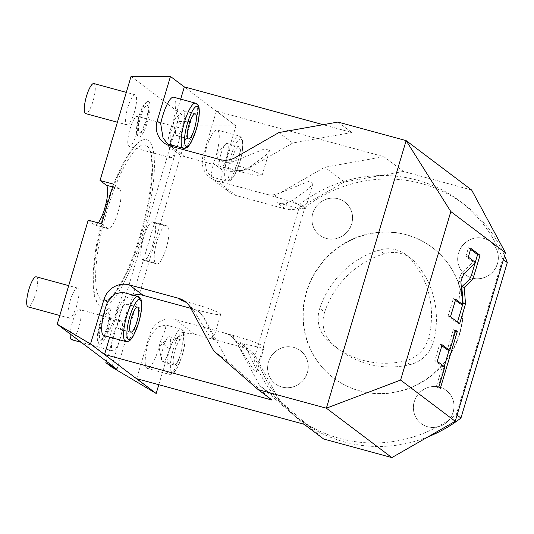 <?xml version="1.0" encoding="UTF-8"?>
<svg xmlns="http://www.w3.org/2000/svg" width="534" height="534" viewBox="0 0 534 534"><rect width="100%" height="100%" fill="white"/><g stroke="black" fill="none" stroke-linecap="round" stroke-linejoin="round"><path stroke-width="0.4" stroke-dasharray="2.67 2" d="M337.962 122.052L351.826 132.505L323.123 124.689M170.286 76.402L235.788 125.804L216.397 111.092L383.899 156.696L324.812 167.215L281.325 192.14A20.773 20.052 127 0 1 265.852 194.202L216.63 180.806A20.773 20.052 127 0 1 210.029 177.568A20.773 20.052 127 0 1 203.1 155.688L216.397 111.092M471.642 190.017L403.47 171.454L383.899 156.696M278.875 132.572L292.739 143.025L351.826 132.505M235.394 157.497L238.211 159.619L264.937 148.732L269.523 150.528L265.825 155.301L248.884 167.669L249.251 167.95L292.739 143.025M238.211 159.619L232.41 161.782A20.773 20.052 -53 0 1 222.631 161.608L231.723 164.085A25.972 2.45 16.6 0 1 262.047 175.606A25.972 2.45 16.6 0 1 242.596 172.282L233.505 169.812A20.773 20.052 -53 0 0 243.284 169.986L248.884 167.669M172.295 146.596A20.773 20.052 -53 0 0 177.956 153.378A20.773 20.052 -53 0 0 184.557 156.616L233.779 170.012A20.773 20.052 -53 0 0 249.251 167.95M167.856 144.073L168.043 140.188L169.932 130.676L171.027 131.498A20.773 20.052 -53 0 0 171.614 145.094M173.677 97.208A23.376 5.72 -74.8 0 1 172.429 123.454A23.376 5.72 -74.8 0 1 169.932 130.676M180.679 99.117L171.027 131.498M182.888 125.25A12.983 3.177 105.2 0 0 183.583 110.672A12.983 3.177 105.2 0 0 181.9 111.566A12.983 3.177 105.2 0 0 177.448 121.151A12.983 3.177 -74.8 0 0 175.759 134.107A12.983 3.177 -74.8 0 0 176.761 135.729A12.983 3.177 -74.8 0 0 182.888 125.25M131.057 76.435L190.858 121.538L177.722 121.552L183.429 125.857L235.788 125.804M98.256 222.872A20.773 5.08 -74.8 0 1 94.925 225.081A20.773 5.08 -74.8 0 1 94.471 224.854L107.835 228.492L101.587 223.779M88.223 220.142L94.471 224.854M116.999 369.301L190.858 121.538M153.218 222.124L154.306 222.938A19.478 4.766 -74.8 0 1 153.104 243.691A19.478 4.766 -74.8 0 1 143.646 260.318A19.478 4.766 -74.8 0 1 143.225 260.105L142.137 259.284A19.478 4.766 -74.8 0 1 143.332 238.538A19.478 4.766 -74.8 0 1 152.791 221.91A19.478 4.766 -74.8 0 1 153.218 222.124L166.581 225.762L167.669 226.576A19.478 4.766 -74.8 0 1 166.468 247.329A19.478 4.766 -74.8 0 1 157.009 263.956A19.478 4.766 -74.8 0 1 156.589 263.743L155.501 262.922A19.478 4.766 -74.8 0 1 156.696 242.176A19.478 4.766 -74.8 0 1 166.154 225.548A19.478 4.766 -74.8 0 1 166.581 225.762M108.315 329.371A18.41 4.506 105.2 0 0 108.689 308.699A18.41 4.506 105.2 0 0 100.612 323.557A18.41 4.506 105.2 0 0 99.097 343.923A18.41 4.506 105.2 0 0 108.315 329.371M147.444 122.179A18.41 4.506 105.2 0 0 147.818 101.5A18.41 4.506 105.2 0 0 139.741 116.365A18.41 4.506 105.2 0 0 138.226 136.731A18.41 4.506 105.2 0 0 147.444 122.179M134.354 112.3A15.579 3.811 -74.8 0 1 126.999 124.876A15.579 3.811 -74.8 0 1 127.826 107.381A15.579 3.811 -74.8 0 1 135.182 94.805A15.579 3.811 -74.8 0 1 134.354 112.3M177.842 145.101A15.579 3.811 -74.8 0 1 170.486 157.677A15.579 3.811 -74.8 0 1 171.321 140.182A15.579 3.811 -74.8 0 1 178.67 127.606A15.579 3.811 -74.8 0 1 177.842 145.101M76.742 305.555A15.579 3.811 -74.8 0 1 69.387 318.13A15.579 3.811 -74.8 0 1 70.214 300.635A15.579 3.811 -74.8 0 1 77.57 288.06A15.579 3.811 -74.8 0 1 76.742 305.555M120.23 338.356A15.579 3.811 -74.8 0 1 112.874 350.931A15.579 3.811 -74.8 0 1 113.709 333.436A15.579 3.811 -74.8 0 1 121.058 320.861A15.579 3.811 -74.8 0 1 120.23 338.356M142.071 236.475A86.194 21.086 105.2 0 0 142.818 139.995A86.194 21.086 105.2 0 0 105.986 209.261A86.194 21.086 105.2 0 0 98.216 303.833A86.194 21.086 105.2 0 0 142.071 236.475M113.402 184.137L119.656 188.849A20.773 5.08 -74.8 0 1 118.374 210.983A20.773 5.08 -74.8 0 1 108.289 228.719A20.773 5.08 -74.8 0 1 107.835 228.492M106.273 361.211L177.722 121.552M111.546 366.978L183.429 125.857M403.47 171.454L344.383 181.974L300.896 206.898A20.773 20.052 127 0 1 299.14 207.799L253.93 359.462A135.429 130.697 -53 0 0 296.757 417.381A135.429 130.697 -53 0 0 306.443 424.003A135.429 130.697 -53 0 0 456.316 414.558L502.681 259.05A135.429 130.697 -53 0 0 459.854 201.131A135.429 130.697 -53 0 0 380.515 175.539A135.429 130.697 -53 0 0 300.288 203.948L299.14 207.799A20.773 20.052 127 0 1 285.423 208.968L236.202 195.564A20.773 20.052 127 0 1 229.6 192.327A20.773 20.052 127 0 1 222.671 170.453L213.42 163.477A23.376 5.72 -74.8 0 0 215.916 156.255A23.376 5.72 -74.8 0 0 217.164 130.009A23.376 5.72 -74.8 0 0 206.131 148.873A23.376 5.72 -74.8 0 0 204.195 156.515L206.531 170.773L211.351 176.874L211.531 172.989L213.42 163.477M235.968 125.85L222.671 170.453M158.798 384.714L169.492 348.842A20.773 20.052 127 0 1 194.837 334.311L244.058 347.714A20.773 20.052 127 0 1 250.66 350.945A20.773 20.052 127 0 1 255.078 355.611A20.773 20.052 127 0 1 256.073 357.259L279.282 400.34L323.697 439.041M300.288 203.948L304.907 207.432L258.549 362.946L253.93 359.462M244.058 347.714L235.634 341.359A20.773 20.052 127 0 1 242.236 344.59A20.773 20.052 127 0 1 244.038 346.132L247.549 350.825L255.659 368.093L256.7 372.225L252.695 368.467L236.502 342.501L259.711 385.581L304.126 424.276M235.634 341.359L244.719 343.829A25.972 2.45 -163.4 0 0 264.176 347.147A25.972 2.45 -163.4 0 0 233.852 335.632L224.761 333.156A20.773 20.052 127 0 1 231.362 336.393A20.773 20.052 127 0 1 233.164 337.929L236.876 342.781M136.624 378.679L149.921 334.077A20.773 20.052 127 0 1 175.265 319.552L224.487 332.949A20.773 20.052 127 0 1 231.088 336.186A20.773 20.052 127 0 1 236.502 342.501M279.282 400.34L259.711 385.581M503.429 259.617L502.681 259.05M304.907 207.432A135.429 130.697 127 0 1 464.473 204.615A135.429 130.697 127 0 1 504.583 255.739M344.383 181.974L324.812 167.215M286.084 205.083L276.999 202.606A20.773 20.052 127 0 0 286.771 202.786L292.372 200.47L309.32 188.102L313.011 183.329L308.425 181.533L275.898 194.583A20.773 20.052 127 0 1 266.126 194.409L275.21 196.886A25.972 2.45 16.6 0 1 305.535 208.4A25.972 2.45 16.6 0 1 286.084 205.083L286.771 202.786M231.91 171.708A12.983 3.177 -74.8 0 0 238.037 161.228A12.983 3.177 105.2 0 0 238.731 146.65A12.983 3.177 105.2 0 0 232.604 157.13A12.983 3.177 -74.8 0 0 231.91 171.708L220.248 168.53A12.983 3.177 -74.8 0 1 219.254 166.908A12.983 3.177 -74.8 0 1 220.942 153.952A12.983 3.177 105.2 0 1 225.388 144.367A12.983 3.177 105.2 0 1 227.07 143.472A12.983 3.177 105.2 0 1 226.376 158.051A12.983 3.177 -74.8 0 1 220.248 168.53M428.181 436.785A135.429 130.697 127 0 1 301.376 420.865A135.429 130.697 127 0 1 258.549 362.946M406.194 234.693A81.802 78.945 -53 0 0 311.943 277.967A81.802 78.945 -53 0 0 333.67 378.052A81.802 78.945 -53 0 0 359.656 390.788A81.802 78.945 127 0 0 453.907 347.514A81.802 78.945 127 0 0 432.186 247.429A81.802 78.945 127 0 0 406.194 234.693M293.787 347.407A20.773 20.052 -53 0 0 269.85 358.394A20.773 20.052 -53 0 0 275.364 383.812A20.773 20.052 -53 0 0 281.965 387.043A20.773 20.052 -53 0 0 305.902 376.056A20.773 20.052 -53 0 0 300.388 350.638A20.773 20.052 -53 0 0 293.787 347.407M338.102 198.748A20.773 20.052 -53 0 0 314.166 209.735A20.773 20.052 -53 0 0 319.686 235.154A20.773 20.052 -53 0 0 326.287 238.391A20.773 20.052 -53 0 0 350.224 227.397A20.773 20.052 -53 0 0 344.704 201.979A20.773 20.052 -53 0 0 338.102 198.748M439.562 387.09A20.773 20.052 -53 0 0 415.632 398.084A20.773 20.052 -53 0 0 421.146 423.502A20.773 20.052 -53 0 0 427.747 426.733A20.773 20.052 -53 0 0 451.684 415.746A20.773 20.052 -53 0 0 446.164 390.327A20.773 20.052 -53 0 0 439.562 387.09M483.884 238.431A20.773 20.052 -53 0 0 459.948 249.425A20.773 20.052 -53 0 0 465.461 274.843A20.773 20.052 -53 0 0 472.063 278.074A20.773 20.052 -53 0 0 495.999 267.087A20.773 20.052 -53 0 0 490.486 241.668A20.773 20.052 -53 0 0 483.884 238.431M457.071 415.125L456.316 414.558M432.453 247.636A81.802 78.945 127 0 0 406.461 234.9A81.802 78.945 -53 0 0 312.216 278.174A81.802 78.945 -53 0 0 333.937 378.259A81.802 78.945 -53 0 0 359.929 390.988A81.802 78.945 127 0 0 454.18 347.721A81.802 78.945 127 0 0 432.453 247.636L432.186 247.429M324.652 312.063A88.297 85.206 127 0 1 384.226 253.763A31.166 30.071 127 0 1 410.826 258.336A31.166 30.071 127 0 1 414.958 262.134A88.297 85.206 127 0 1 433.434 341.68A31.166 30.071 127 0 1 409.978 364.642A88.297 85.206 127 0 1 339.918 350.264A88.297 85.206 127 0 1 331.928 343.395A31.166 30.071 127 0 1 324.652 312.063L319.759 308.372A88.297 85.206 127 0 1 379.334 250.072A31.166 30.071 127 0 1 405.933 254.645A31.166 30.071 127 0 1 410.065 258.443A88.297 85.206 127 0 1 428.542 337.989A31.166 30.071 127 0 1 405.086 360.951A88.297 85.206 127 0 1 335.025 346.573A88.297 85.206 127 0 1 327.035 339.704A31.166 30.071 127 0 1 319.759 308.372M300.468 350.698A20.773 20.052 127 0 0 293.867 347.467A20.773 20.052 -53 0 0 269.93 358.454A20.773 20.052 -53 0 0 275.451 383.873A20.773 20.052 -53 0 0 282.052 387.11A20.773 20.052 127 0 0 305.989 376.116A20.773 20.052 127 0 0 300.468 350.698L300.388 350.638M344.784 202.039A20.773 20.052 127 0 0 338.182 198.808A20.773 20.052 -53 0 0 314.246 209.795A20.773 20.052 -53 0 0 319.766 235.214A20.773 20.052 -53 0 0 326.367 238.451A20.773 20.052 127 0 0 350.304 227.457A20.773 20.052 127 0 0 344.784 202.039L344.704 201.979M446.25 390.387A20.773 20.052 127 0 0 439.649 387.15A20.773 20.052 -53 0 0 415.712 398.144A20.773 20.052 -53 0 0 421.226 423.562A20.773 20.052 -53 0 0 427.827 426.793A20.773 20.052 127 0 0 451.764 415.806A20.773 20.052 127 0 0 446.25 390.387L446.164 390.327M490.566 241.728A20.773 20.052 127 0 0 483.964 238.498A20.773 20.052 -53 0 0 460.028 249.485A20.773 20.052 -53 0 0 465.541 274.903A20.773 20.052 -53 0 0 472.143 278.141A20.773 20.052 127 0 0 496.079 267.147A20.773 20.052 127 0 0 490.566 241.728L490.486 241.668M470.594 249.371L468.451 247.749L465.868 256.407L473.271 261.987L461.683 272.894L459.761 276.906L458.466 281.244L460.235 303.859M470.881 248.41L468.451 247.749M475 263.309L475.287 262.341M459.627 323.684L457.197 323.023L457.484 322.069M450.496 316.796L448.066 316.135L457.197 323.023M455.716 299.287L453.286 298.619L448.066 316.135M455.429 300.241L453.286 298.619M460.895 281.905L458.466 281.244M475.701 262.648L473.271 261.987M468.298 257.074L465.868 256.407M441.865 345.745L439.722 344.13L434.803 360.617L442.379 366.331L436.365 386.509L437.92 387.684L444.221 366.551M449.061 350.324L454.868 330.84L453.313 329.665L447.298 349.843M442.152 344.79L439.722 344.13M455.742 330.326L453.313 329.665M455.535 331.02L454.868 330.84M440.35 388.345L437.92 387.684M438.794 387.177L436.365 386.509M444.809 366.998L442.379 366.331M437.233 361.278L434.803 360.617M169.492 348.842L160.24 341.867A23.376 5.72 -74.8 0 1 158.304 349.51A23.376 5.72 -74.8 0 1 147.271 368.367A23.376 5.72 -74.8 0 1 148.519 342.127A23.376 5.72 -74.8 0 1 151.015 334.905L149.921 334.077M160.24 341.867L165.353 329.638L166.014 325.026L158.177 326.828L151.015 334.905M174.298 364.962A12.983 3.177 -74.8 0 0 180.425 354.483A12.983 3.177 105.2 0 0 181.119 339.904A12.983 3.177 105.2 0 0 174.992 350.384A12.983 3.177 -74.8 0 0 174.298 364.962L162.636 361.785A12.983 3.177 -74.8 0 1 161.642 360.163A12.983 3.177 -74.8 0 1 163.331 347.207A12.983 3.177 105.2 0 1 167.776 337.622A12.983 3.177 105.2 0 1 169.458 336.727A12.983 3.177 105.2 0 1 168.764 351.305A12.983 3.177 -74.8 0 1 162.636 361.785M122.526 292.225L121.865 296.837L116.752 309.066A23.376 5.72 -74.8 0 1 114.817 316.709A23.376 5.72 -74.8 0 1 103.783 335.572M133.407 295.189A20.773 20.052 -53 0 0 117.847 309.887L109.71 337.181M220.682 314.352L213.206 339.424L212.172 335.292L204.055 318.03L200.544 313.331A20.773 20.052 -53 0 0 198.748 311.789A20.773 20.052 -53 0 0 192.147 308.559L201.231 311.028A25.972 2.45 -163.4 0 0 220.682 314.352A25.972 2.45 -163.4 0 0 190.358 302.831L181.273 300.355M213.774 350.938L227.638 361.391L204.429 318.311A20.773 20.052 -53 0 0 199.015 311.996A20.773 20.052 -53 0 0 192.414 308.759L190.825 308.325M213.206 339.424L209.208 335.672L193.388 309.98L189.677 305.128A20.773 20.052 -53 0 0 187.875 303.592A20.773 20.052 -53 0 0 186.466 302.624M272.053 400.086L227.638 361.391M125.276 318.504A12.983 3.177 105.2 0 0 125.971 303.926A12.983 3.177 105.2 0 0 124.288 304.821A12.983 3.177 105.2 0 0 119.836 314.406A12.983 3.177 -74.8 0 0 118.147 327.362A12.983 3.177 -74.8 0 0 119.149 328.984A12.983 3.177 -74.8 0 0 125.276 318.504M107.461 328.724A14.311 3.498 105.2 0 0 108.636 312.897A14.311 3.498 105.2 0 0 101.467 324.205A14.311 3.498 105.2 0 0 101.18 340.271A14.311 3.498 105.2 0 0 107.461 328.724M146.59 121.532A14.311 3.498 105.2 0 0 147.764 105.705A14.311 3.498 105.2 0 0 140.596 117.013A14.311 3.498 105.2 0 0 140.308 133.079A14.311 3.498 105.2 0 0 146.59 121.532M93.877 83.564A15.579 3.811 105.2 0 1 93.049 101.053A15.579 3.811 -74.8 0 1 85.694 113.629M136.537 133.854A15.579 3.811 -74.8 0 1 129.181 146.429A15.579 3.811 -74.8 0 1 130.016 128.934A15.579 3.811 105.2 0 1 137.371 116.359A15.579 3.811 105.2 0 1 136.537 133.854M36.265 276.819A15.579 3.811 105.2 0 1 35.438 294.314A15.579 3.811 -74.8 0 1 28.082 306.883M121.058 320.861L79.76 309.613A15.579 3.811 105.2 0 1 78.925 327.108A15.579 3.811 -74.8 0 1 71.569 339.684M70.188 333.997A15.579 3.811 -74.8 0 1 72.404 322.189A15.579 3.811 105.2 0 1 79.76 309.613M140.896 235.587A80.581 19.711 105.2 0 0 148.165 147.177A80.581 19.711 105.2 0 0 107.16 210.149A80.581 19.711 105.2 0 0 106.466 300.348A80.581 19.711 105.2 0 0 140.896 235.587M231.723 164.085L232.41 161.782M242.596 172.282L243.284 169.986M219.915 159.559L222.631 161.608M170.693 146.156L184.557 156.616M183.262 148.265A23.376 5.72 105.2 0 0 194.296 129.408A23.376 5.72 105.2 0 0 195.544 103.162M112.574 186.92L119.656 188.849M256.073 357.259L247.549 350.825M194.837 334.311L175.265 319.552M244.719 343.829L244.038 346.132M233.852 335.632L233.164 337.929M204.195 156.515L203.1 155.688M227.998 154.827A23.376 5.72 105.2 0 0 226.75 181.066A23.376 5.72 105.2 0 0 237.784 162.209A23.376 5.72 105.2 0 0 239.032 135.963A23.376 5.72 105.2 0 0 227.998 154.827M236.202 195.564L216.63 180.806M285.423 208.968L276.999 202.606M300.896 206.898L292.372 200.47M281.698 192.42L281.325 192.14M275.21 196.886L275.898 194.583M239.673 162.456A20.773 5.08 105.2 0 0 241.228 139.354A20.773 5.08 105.2 0 0 230.968 155.895A20.773 5.08 105.2 0 0 229.413 178.997A20.773 5.08 105.2 0 0 239.673 162.456M384.226 253.763L379.334 250.072M331.928 343.395L327.035 339.704M409.978 364.642L405.086 360.951M433.434 341.68L428.542 337.989M414.958 262.134L410.065 258.443M462.19 277.567L459.761 276.906M464.113 273.555L461.683 272.894M170.386 348.081A23.376 5.72 105.2 0 0 169.138 374.321A23.376 5.72 105.2 0 0 180.172 355.464A23.376 5.72 105.2 0 0 181.42 329.218A23.376 5.72 105.2 0 0 170.386 348.081M182.061 355.711A20.773 5.08 105.2 0 0 183.616 332.609A20.773 5.08 105.2 0 0 173.363 349.149A20.773 5.08 105.2 0 0 171.801 372.251A20.773 5.08 105.2 0 0 182.061 355.711M116.752 309.066L117.847 309.887M125.65 341.52A23.376 5.72 105.2 0 0 136.684 322.663A23.376 5.72 105.2 0 0 137.932 296.417M201.231 311.028L200.544 313.331M204.055 318.03L204.429 318.311M190.358 302.831L189.677 305.128M190.565 307.851L193.388 309.98M154.306 222.938L167.669 226.576M142.137 259.284L155.501 262.922M143.225 260.105L156.589 263.743M262.047 175.606L269.523 150.528M177.956 153.378L164.092 142.925M195.244 113.849L183.583 110.672M188.422 138.907L176.761 135.729M181.9 111.566L173.156 121.291L175.759 134.107M108.289 228.719L94.925 225.081M242.236 344.59L250.66 350.945M264.176 347.147L256.7 372.225M464.473 204.615L459.854 201.131M217.164 130.009L239.032 135.963C241.188 136.931 242.363 138.58 242.556 140.916C243.27 146.396 242.323 153.598 239.726 162.536L234.553 175.279L232.33 178.556C230.942 180.505 229.079 181.346 226.75 181.066L211.351 176.874M210.029 177.568L229.6 192.327M305.535 208.4L313.011 183.329M238.731 146.65L227.07 143.472M225.388 144.367L216.644 154.092L219.254 166.908M301.376 420.865L296.757 417.381M335.025 346.573L339.918 350.264M405.933 254.645L410.826 258.336M166.014 325.026L181.42 329.218C183.576 330.186 184.751 331.834 184.944 334.171C185.658 339.651 184.711 346.853 182.114 355.791L176.941 368.533L174.718 371.811C173.33 373.76 171.467 374.601 169.138 374.321L147.271 368.367M181.119 339.904L169.458 336.727M167.776 337.622L159.032 347.347L161.642 360.163M187.875 303.592L185.158 301.543M137.632 307.103L125.971 303.926M130.81 332.161L119.149 328.984M124.288 304.821L115.544 314.546L118.147 327.362M166.154 225.548L152.791 221.91M157.009 263.956L143.646 260.318M108.689 308.699C105.418 309.713 102.461 314.646 99.818 323.491C96.407 336.907 96.767 340.999 99.097 343.923M101.18 340.271L102.882 337.969L106.673 328.657C108.148 323.564 108.896 319.219 108.929 315.634L108.636 312.897M147.818 101.5C144.547 102.515 141.59 107.447 138.947 116.299C135.536 129.709 135.896 133.8 138.226 136.731M140.308 133.079L142.011 130.77L145.802 121.465C147.277 116.365 148.025 112.027 148.058 108.435L147.764 105.705M126.999 124.876L117.4 122.259M135.182 94.805L126.304 92.389M170.486 157.677L129.181 146.429M178.67 127.606L137.371 116.359M69.387 318.13L59.788 315.521M77.57 288.06L68.692 285.643M112.874 350.931L81.215 342.314M142.818 139.995C133.553 141.497 115.711 171.861 105.111 209.221C91.775 251.748 89.652 297.131 98.216 303.833M106.466 300.348C106.246 301.083 108.222 299.487 112.407 295.556C122.026 284.075 131.231 264.076 140.021 235.554C147.07 211.457 150.995 190.031 151.796 171.274C152.023 164.325 151.709 158.671 150.855 154.313C150.094 150.715 149.193 148.339 148.165 147.177"/><path stroke-width="0.8" d="M450.829 211.591L400.6 380.068L326.367 408.196L406.134 140.609L450.829 211.591L505.464 252.796L455.235 421.273L391.869 457.598L323.697 439.041L304.126 424.276L136.624 378.679L156.021 393.391L90.513 343.983L103.983 299.434L107.528 302.104A23.376 5.72 -74.8 0 0 105.031 309.326A23.376 5.72 -74.8 0 0 103.783 335.572L125.65 341.52C127.98 341.8 129.835 340.959 131.231 339.01L133.453 335.732L138.626 322.99C141.223 314.059 142.164 306.85 141.457 301.37C141.256 299.033 140.082 297.385 137.932 296.417A23.376 5.72 105.2 0 0 126.898 315.28A23.376 5.72 105.2 0 0 125.65 341.52M391.869 457.598L326.367 408.196L258.189 389.633L213.774 350.938L190.565 307.851A20.773 20.052 -53 0 0 185.158 301.543A20.773 20.052 -53 0 0 178.556 298.306L129.328 284.902A20.773 20.052 -53 0 0 103.983 299.434M505.464 252.796L471.642 190.017L406.134 140.609L337.962 122.052L278.875 132.572L235.394 157.497A20.773 20.052 -53 0 1 219.915 159.559L170.693 146.156A20.773 20.052 -53 0 1 164.092 142.925A20.773 20.052 -53 0 1 157.163 121.044L170.459 76.449L131.057 76.435L100.038 180.499L113.402 184.137L101.587 223.779L88.223 220.142L57.198 324.198L90.513 343.983M170.459 76.449L184.323 86.902L323.123 124.689M157.163 121.044L160.707 123.714L163.044 137.979L167.856 144.073L183.262 148.265C185.592 148.545 187.447 147.704 188.842 145.755L191.065 142.478L196.238 129.735C198.835 120.797 199.776 113.595 199.069 108.115C198.868 105.779 197.693 104.13 195.544 103.162A23.376 5.72 105.2 0 0 184.51 122.026A23.376 5.72 105.2 0 0 183.262 148.265M171.614 145.094A20.773 20.052 -53 0 0 172.295 146.596M160.707 123.714A23.376 5.72 -74.8 0 1 162.643 116.072A23.376 5.72 -74.8 0 1 173.677 97.208L195.544 103.162M184.323 86.902L180.679 99.117M194.55 128.427A12.983 3.177 105.2 0 0 195.244 113.849A12.983 3.177 105.2 0 0 189.116 124.329A12.983 3.177 -74.8 0 0 188.422 138.907A12.983 3.177 -74.8 0 0 194.55 128.427M100.038 180.499L106.293 185.211A20.773 5.08 -74.8 0 1 106.373 201.892A20.773 5.08 -74.8 0 1 98.256 222.872M57.198 324.198L116.999 369.301L105.839 362.673L111.546 366.978L156.021 393.391M105.839 362.673L106.273 361.211M156.195 393.438L158.798 384.714M90.687 344.029L104.551 354.489L272.053 400.086L258.189 389.633M400.6 380.068L455.235 421.273M464.226 287.412L471.856 280.23L473.778 276.225L480.013 255.299L470.881 248.41L468.298 257.074L475.701 262.648L464.113 273.555L462.19 277.567L460.895 281.905L462.664 304.52L455.716 299.287L450.496 316.796L459.627 323.684L465.514 303.939L464.226 287.412L461.797 286.745L469.426 279.562L471.348 275.564L475 263.309M449.728 350.504L442.152 344.79L437.233 361.278L444.809 366.998L438.794 387.177L440.35 388.345L457.298 331.501L455.742 330.326L449.728 350.504L447.298 349.843L441.865 345.745M504.583 255.739A135.429 130.697 127 0 1 507.3 262.534L503.429 259.617M428.181 436.785A135.429 130.697 127 0 0 460.942 418.049L507.3 262.534M460.942 418.049L457.071 415.125M480.013 255.299L477.583 254.638L470.594 249.371M475.287 262.341L477.583 254.638M465.514 303.939L463.085 303.279L461.797 286.745M457.484 322.069L463.085 303.279M462.664 304.52L460.235 303.859L455.429 300.241M444.221 366.551L449.061 350.324M457.298 331.501L455.535 331.02M109.71 337.181L104.551 354.489M137.932 296.417L122.526 292.225L114.69 294.027L107.528 302.104M190.825 308.325L143.192 295.362A20.773 20.052 -53 0 0 133.407 295.189M186.466 302.624A20.773 20.052 -53 0 0 181.273 300.355L178.556 298.306M136.938 321.682A12.983 3.177 105.2 0 0 137.632 307.103A12.983 3.177 105.2 0 0 131.504 317.583A12.983 3.177 -74.8 0 0 130.81 332.161A12.983 3.177 -74.8 0 0 136.938 321.682M117.4 122.259L85.694 113.629A15.579 3.811 -74.8 0 1 86.521 96.133A15.579 3.811 105.2 0 1 93.877 83.564L126.304 92.389M59.788 315.521L28.082 306.883A15.579 3.811 -74.8 0 1 28.909 289.388A15.579 3.811 105.2 0 1 36.265 276.819L68.692 285.643M81.215 342.314L71.569 339.684A15.579 3.811 -74.8 0 1 70.188 333.997M196.178 129.655A20.773 5.08 105.2 0 0 197.74 106.56A20.773 5.08 105.2 0 0 187.481 123.1A20.773 5.08 105.2 0 0 185.925 146.196A20.773 5.08 105.2 0 0 196.178 129.655M106.293 185.211L112.574 186.92M473.778 276.225L471.348 275.564M471.856 280.23L469.426 279.562M129.328 284.902L143.192 295.362M138.566 322.91A20.773 5.08 105.2 0 0 140.128 299.814A20.773 5.08 105.2 0 0 129.869 316.355A20.773 5.08 105.2 0 0 128.314 339.45A20.773 5.08 105.2 0 0 138.566 322.91"/></g></svg>
